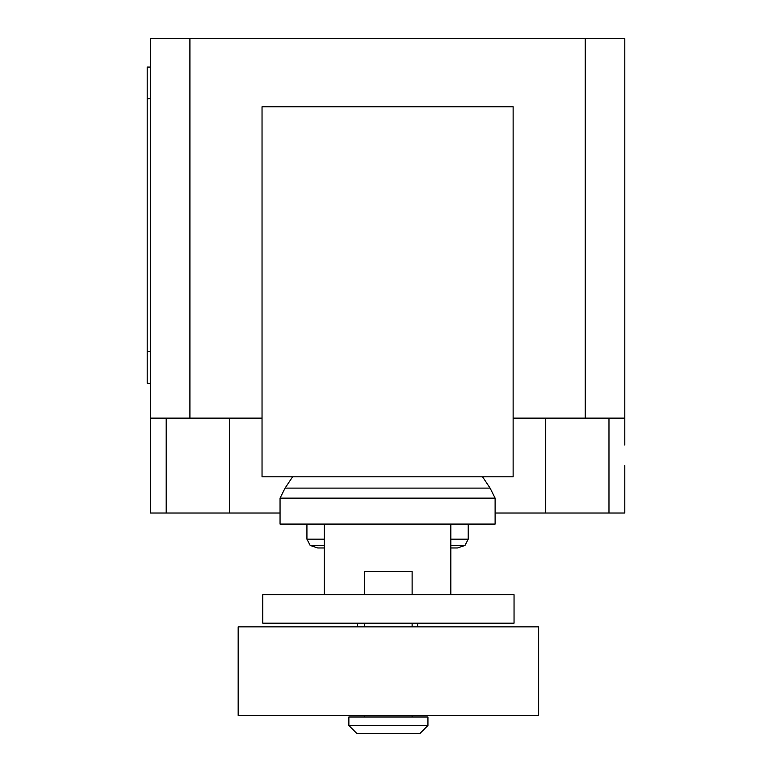 <?xml version="1.0" encoding="UTF-8"?>
<svg xmlns="http://www.w3.org/2000/svg" width="772" height="772" viewBox="0 0 772 772"><rect width="100%" height="100%" fill="white"/><g stroke="black" fill="none" stroke-linecap="round" stroke-linejoin="round"><path stroke-width="1.16" d="M357.532 623.168L357.532 626.864M417.623 626.864L417.623 623.168M468.228 524.082L468.228 539.155L464.985 545.437L457.458 547.966L450.838 547.966L450.838 594.71L450.838 524.082L324.327 524.082L324.327 594.71M262.76 594.71L262.76 623.168L514.046 623.168L514.046 594.71L262.76 594.71M364.683 715.422L364.683 717.005M412.123 715.422L412.123 717.005M348.867 717.005L348.867 725.497L356.78 733.4L420.036 733.4L427.939 725.497L427.939 717.005L348.867 717.005M412.123 594.71L412.123 571.521L364.683 571.521L364.683 594.71M364.683 623.168L364.683 626.864M412.123 623.168L412.123 626.864M238.172 626.864L238.172 715.422L538.634 715.422L538.634 626.864L238.172 626.864M348.867 725.497L427.939 725.497M324.327 547.966L317.707 547.966L310.18 545.437L306.928 539.155L306.928 524.082M324.327 545.437L310.18 545.437M324.327 539.155L306.928 539.155M450.838 524.082L495.113 524.082L495.113 498.133L490.095 488.116L482.548 476.807M324.327 524.082L280.053 524.082L280.053 498.133L285.071 488.116L292.607 476.807M490.095 488.116L285.071 488.116M495.113 498.133L280.053 498.133M468.228 539.155L450.838 539.155M464.985 545.437L450.838 545.437M262.036 476.807L513.129 476.807L513.129 106.758L262.036 106.758L262.036 476.807M513.129 418.125L624.789 418.125L624.789 445.01M150.376 445.01L150.376 513.013L280.053 513.013M495.113 513.013L624.789 513.013L624.789 465.574M262.036 418.125L150.376 418.125L150.376 457.661M150.376 67.067L147.211 67.067L147.211 98.691L150.376 98.691M150.376 351.714L147.211 351.714L147.211 383.337L150.376 383.337M147.211 351.714L147.211 98.691M150.376 418.125L150.376 38.6L189.912 38.6L189.912 418.125M624.789 418.125L624.789 38.6L189.912 38.6M585.253 418.125L585.253 38.6M166.192 418.125L166.192 513.013M608.973 418.125L608.973 513.013M545.717 418.125L545.717 513.013M229.448 418.125L229.448 513.013"/></g></svg>
